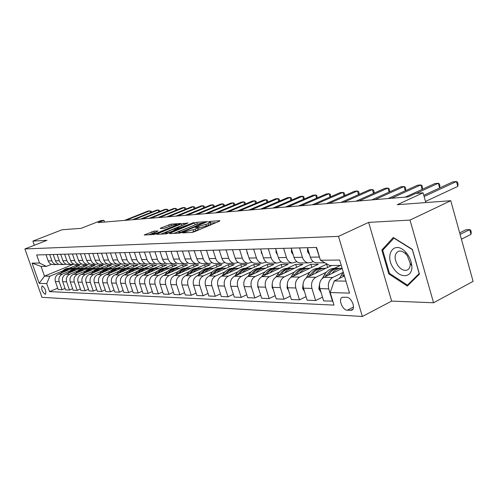 <?xml version="1.0" encoding="UTF-8"?>
<svg xmlns="http://www.w3.org/2000/svg" width="498" height="498" viewBox="0 0 498 498"><rect width="100%" height="100%" fill="white"/><g stroke="black" fill="none" stroke-linecap="round" stroke-linejoin="round"><path stroke-width="0.75" d="M182.953 232.541L182.592 232.921L192.072 232.392L194.394 231.751L219.456 221.199L219.898 220.689L210.162 221.38L208.096 222.164L210.281 222.152C210.617 222.407 209.87 222.93 208.033 223.72L195.87 227.144L195.365 227.493L197.501 227.493C197.837 227.76 197.065 228.302 195.179 229.111L182.953 232.541M45.231 294.312L45.492 294.274C46.401 291.199 45.33 288.417 42.28 285.92L42.031 285.958C41.122 289.021 42.187 291.803 45.231 294.312M153.838 231.165L144.208 235.019L153.695 234.521L155.862 233.917L180.693 223.49L170.914 224.15L160.804 228.028L160.275 228.52L164.29 228.258L170.422 226.017C173.466 224.859 175.551 224.343 176.672 224.455L174.767 225.719L158.899 232.261C155.824 233.431 153.733 233.954 152.631 233.83L158.015 230.935L153.838 231.165L154.324 232.641M410.016 220.079L368.651 222.388L391.64 301.109L433.571 302.765L410.016 220.079L450.758 200.713L397.261 204.709L423.082 192.813L415.6 193.454L408.13 196.884L98.118 222.587L103.92 220.309L100.907 220.57L81.093 228.339L62.057 229.759L32.887 241.1L34.343 245.253M368.651 222.388L338.497 236.369L24.9 248.95L46.968 240.316L32.887 241.1M170.098 233.114L169.563 233.643L179.678 233.083L181.951 232.448L207.411 221.61L196.785 222.326L194.581 222.942L170.098 233.114L170.26 233.606M166.413 233.817L156.714 234.353L157.268 233.836L181.434 223.863L188.032 222.973L177.556 227.499L176.834 227.984L179.859 227.823L193.965 222.544L166.413 233.817M450.758 200.713L473.1 281.37L433.571 302.765M346.583 297.25L342.412 297.269C337.843 298.495 342.319 310.266 347.318 310.204L351.557 310.235C356.195 309.034 351.619 297.082 346.583 297.25M338.497 236.369L362.363 316.473L41.957 297.318L24.9 248.95M341.267 265.44L329.601 265.478L320.432 260.23L316.566 247.45L36.671 254.945L39.516 263.056L46.376 266.38L41.06 266.399L44.478 276.135L49.825 276.228L62.63 270.949M320.432 260.23L339.655 260.037L349.546 293.135L330.193 292.525L334.251 280.934L344.404 275.942M57.706 288.186L49.539 291.616L333.996 305.112L330.193 292.525M49.539 291.616L46.725 283.592L39.193 283.356L32.071 263.131L39.516 263.056M391.64 301.109L362.363 316.473M104.512 222.058L103.92 220.309M425.834 202.574L423.082 192.813M334.251 280.934L345.954 281.127M73.243 264.332L44.478 276.135L39.193 283.356M69.384 268.173L76.07 265.415L76.505 266.691M65.057 288.454L61.995 289.749L58.191 289.587L55.378 281.519C54.55 278.158 55.583 275.693 58.471 274.13L79.636 265.403L76.07 265.415M61.995 289.749L59.162 281.625C58.328 278.233 59.368 275.755 62.281 274.18L69.988 270.993M76.798 268.173L83.552 265.384L84 266.698M72.627 288.728L69.477 290.066L65.555 289.898L62.711 281.719C61.877 278.307 62.916 275.805 65.842 274.224L87.218 265.366L83.552 265.384M69.477 290.066L66.614 281.824C65.767 278.388 66.819 275.867 69.757 274.267L77.557 271.03M84.423 268.179L91.246 265.347L91.713 266.704M80.421 289.014L77.178 290.396L73.144 290.222L70.262 281.924C69.415 278.457 70.473 275.923 73.424 274.311L95.018 265.328L91.246 265.347M77.178 290.396L74.283 282.03C73.43 278.538 74.488 275.985 77.458 274.361L85.345 271.074M92.279 268.179L99.17 265.303L99.65 266.71M88.451 289.301L85.108 290.732L80.95 290.552L78.043 282.129C77.19 278.619 78.254 276.041 81.236 274.41L103.055 265.285L99.17 265.303M85.108 290.732L82.182 282.242C81.317 278.699 82.388 276.104 85.388 274.46L93.375 271.111M100.366 268.185L107.325 265.266L107.823 266.723M96.73 289.599L93.282 291.081L88.999 290.9L86.061 282.347C85.195 278.78 86.266 276.166 89.285 274.504L111.328 265.247L107.325 265.266M93.282 291.081L90.325 282.459C89.453 278.861 90.536 276.228 93.568 274.56L101.648 271.155M108.695 268.185L115.729 265.229L116.239 266.729M105.265 289.904L101.71 291.442L97.297 291.249L94.321 282.571C93.443 278.942 94.533 276.29 97.583 274.603L119.856 265.204L115.729 265.229M101.71 291.442L98.716 282.69C97.838 279.036 98.934 276.359 101.997 274.659L110.17 271.198M117.285 268.192L124.394 265.185L124.917 266.741M114.073 290.216L110.407 291.809L105.85 291.616L102.843 282.796C101.959 279.117 103.055 276.421 106.136 274.709L128.646 265.16L124.394 265.185M110.407 291.809L107.381 282.92C106.491 279.21 107.593 276.49 110.693 274.765L118.966 271.248M126.143 268.192L133.327 265.141L133.869 266.76M123.168 290.533L119.383 292.195L114.677 291.99L111.633 283.032C110.743 279.297 111.851 276.558 114.963 274.815L137.709 265.117L133.327 265.141M119.383 292.195L116.32 283.163C115.418 279.39 116.532 276.627 119.669 274.877L128.048 271.292M135.282 268.198L142.54 265.098L143.1 266.772M132.561 290.863L128.646 292.587L123.79 292.382L120.715 283.281C119.806 279.478 120.927 276.695 124.077 274.927L147.066 265.073L142.54 265.098M128.646 292.587L125.552 283.406C124.643 279.577 125.77 276.77 128.932 274.989L137.417 271.342M144.719 268.204L152.052 265.048L152.631 266.791M142.266 291.206L138.22 292.998L133.203 292.78L130.09 283.53C129.175 279.671 130.308 276.838 133.489 275.039L156.727 265.029L152.052 265.048M138.22 292.998L135.089 283.667C134.167 279.77 135.307 276.913 138.506 275.101L147.097 271.391M154.461 268.204L161.869 265.004L162.466 266.816M152.301 291.554L148.118 293.415L142.932 293.198L139.782 283.792C138.855 279.864 140 276.988 143.219 275.157L166.699 264.98L161.869 265.004M148.118 293.415L144.949 283.928C144.015 279.969 145.167 277.069 148.404 275.226L157.107 271.441M164.533 268.21L172.022 264.955L172.638 266.835M162.678 291.915L158.352 293.851L152.986 293.627L149.805 284.059C148.865 280.069 150.023 277.143 153.272 275.282L177.008 264.93L172.022 264.955M158.352 293.851L155.146 284.202C154.206 280.175 155.37 277.224 158.638 275.35L167.453 271.491M174.941 268.217L182.511 264.905L183.152 266.86M173.422 292.282L168.946 294.306L163.394 294.069L160.169 284.339C159.217 280.274 160.387 277.299 163.68 275.406L187.671 264.88L182.511 264.905M168.946 294.306L165.703 284.489C164.745 280.386 165.921 277.386 169.233 275.475L178.16 271.547M185.71 268.217L193.361 264.849L194.021 266.891M184.553 292.662L179.915 294.772L174.163 294.53L170.901 284.626C169.943 280.492 171.125 277.461 174.449 275.537L198.702 264.824L193.361 264.849M179.915 294.772L176.634 284.781C175.663 280.611 176.852 277.554 180.201 275.612L189.24 271.597M196.859 268.223L204.591 264.793L205.276 266.922M196.088 293.054L191.282 295.258L185.318 295.003L182.019 284.924C181.048 280.716 182.243 277.635 185.605 275.674L210.119 264.768L204.591 264.793M191.282 295.258L187.958 285.086C186.98 280.835 188.182 277.722 191.562 275.749L200.725 271.653M208.407 268.229L216.219 264.737L216.929 266.959M208.052 293.459L203.066 295.756L196.884 295.495L193.541 285.236C192.558 280.953 193.766 277.809 197.164 275.817L221.952 264.712L216.219 264.737M203.066 295.756L199.704 285.398C198.708 281.077 199.922 277.903 203.346 275.892L212.634 271.715M220.371 268.229L228.271 264.681L229.012 266.996M220.465 293.87L215.285 296.279L208.874 296.005L205.493 285.553C204.497 281.189 205.718 277.996 209.154 275.96L234.209 264.65L228.271 264.681M215.285 296.279L211.887 285.728C210.884 281.32 212.111 278.089 215.566 276.041L224.984 271.771M232.784 268.235L240.764 264.619L241.536 267.046M233.357 294.299L227.978 296.82L221.317 296.534L217.9 285.889C216.891 281.445 218.124 278.183 221.598 276.11L246.927 264.587L240.764 264.619M227.978 296.82L224.536 286.07C223.521 281.575 224.76 278.282 228.258 276.191L237.801 271.833M245.663 268.241L253.731 264.556L254.528 267.096M246.753 294.735L241.169 297.381L234.247 297.088L230.779 286.238C229.759 281.7 231.01 278.382 234.521 276.272L260.13 264.525L253.731 264.556M241.169 297.381L237.683 286.418C236.65 281.843 237.907 278.488 241.443 276.353L251.117 271.896M259.041 268.248L267.196 264.494L268.024 267.152M260.691 295.19L254.876 297.966L247.68 297.661L244.176 286.593C243.136 281.974 244.4 278.587 247.954 276.434L273.838 264.457L267.196 264.494M254.876 297.966L251.347 286.786C250.307 282.117 251.571 278.693 255.15 276.521L264.955 271.964M272.941 268.254L281.183 264.426L282.042 267.214M275.195 295.656L269.144 298.576L261.655 298.252L258.101 286.973C257.055 282.254 258.331 278.799 261.923 276.602L288.093 264.388L281.183 264.426M269.144 298.576L265.571 287.172C264.513 282.403 265.795 278.911 269.412 276.695L279.359 272.026M287.396 268.26L295.725 264.351L296.621 267.283M290.303 296.136L283.997 299.205L276.197 298.875L272.605 287.358C271.541 282.547 272.829 279.023 276.465 276.776L302.915 264.32L295.725 264.351M283.997 299.205L280.38 287.57C279.316 282.702 280.604 279.141 284.265 276.876L294.349 272.095M302.442 268.266L310.864 264.282L311.798 267.358M306.052 296.627L299.479 299.864L291.349 299.522L287.713 287.763C286.636 282.852 287.937 279.254 291.61 276.963L318.346 264.245L310.864 264.282M299.479 299.864L295.818 287.981C294.741 283.02 296.049 279.378 299.74 277.062L309.974 272.169M318.116 268.273L326.626 264.201L327.603 267.445M327.367 264.201L326.626 264.201M322.492 297.138L315.632 300.555L307.148 300.194L303.463 288.186C302.379 283.169 303.693 279.496 307.409 277.156L331.718 265.471M315.632 300.555L311.929 288.417C310.833 283.343 312.153 279.621 315.888 277.255L326.271 272.238M334.463 268.279L340.333 265.44M332.795 301.122L323.638 300.898L319.909 288.628C318.807 283.505 320.133 279.745 323.887 277.355L342.17 268.466M332.496 301.271L328.742 288.865C327.634 283.679 328.966 279.882 332.745 277.461L343.278 272.313M313.167 261.494L311.356 262.353L308.455 262.882C305.591 262.477 303.581 260.616 302.423 257.285L299.559 247.904M296.901 261.705L292.394 262.994C289.562 262.595 287.576 260.771 286.437 257.51L283.605 248.334M281.32 261.898L277.006 263.093C274.205 262.707 272.238 260.921 271.111 257.727L268.316 248.739M266.374 262.085L262.241 263.193C259.47 262.813 257.528 261.064 256.414 257.939L253.656 249.131M252.025 262.253L248.06 263.293C245.321 262.919 243.404 261.201 242.302 258.138L239.582 249.51M238.249 262.415L234.434 263.38C231.732 263.019 229.833 261.332 228.75 258.331L226.061 249.871M225.003 262.571L221.336 263.467C218.659 263.112 216.786 261.462 215.715 258.518L213.057 250.22M212.254 262.714L208.724 263.554C206.079 263.205 204.23 261.581 203.172 258.692L200.545 250.556M199.984 262.851L196.586 263.635C193.965 263.293 192.135 261.699 191.089 258.867L188.499 250.88M188.163 262.975L184.883 263.716C182.293 263.374 180.481 261.817 179.448 259.028L176.89 251.191M176.765 263.1L173.597 263.791C171.038 263.461 169.245 261.923 168.224 259.19L165.697 251.49M165.766 263.212L162.703 263.859C160.175 263.535 158.408 262.029 157.399 259.346L154.897 251.783M155.152 263.324L152.183 263.934C149.686 263.61 147.937 262.135 146.941 259.495L144.47 252.056M144.893 263.43L142.023 264.002C139.552 263.685 137.822 262.234 136.838 259.639L134.398 252.33M134.983 263.529L132.2 264.065C129.754 263.759 128.048 262.328 127.071 259.775L124.662 252.592M125.396 263.623L122.695 264.133C120.279 263.828 118.592 262.421 117.628 259.912L115.243 252.841M116.115 263.716L113.5 264.195C111.11 263.89 109.436 262.508 108.483 260.043L106.13 253.084M107.138 263.803L104.592 264.251C102.227 263.959 100.577 262.595 99.637 260.168L97.309 253.32M98.436 263.884L95.965 264.307C93.624 264.021 91.993 262.683 91.059 260.286L88.756 253.55M90.001 263.965L87.598 264.363C85.289 264.083 83.67 262.763 82.749 260.404L80.477 253.775M81.828 264.04L79.487 264.419C77.202 264.139 75.603 262.838 74.694 260.522L72.44 253.986M51.468 264.32L46.376 266.38M320.177 259.396L316.224 247.456M324.771 262.714L321.098 260.616M317.444 262.826L316.411 262.832C313.528 262.421 311.511 260.535 310.347 257.173L307.465 247.693M301.041 262.932L300.02 262.944C297.169 262.539 295.171 260.697 294.025 257.404L291.181 248.129M285.323 263.037L284.314 263.044C281.495 262.658 279.521 260.846 278.388 257.628L275.575 248.546M270.246 263.143L269.25 263.149C266.467 262.763 264.513 260.996 263.392 257.839L260.616 248.944M255.779 263.237L254.795 263.243C252.038 262.869 250.108 261.133 249.006 258.045L246.267 249.33M241.885 263.33L240.908 263.336C238.187 262.969 236.282 261.269 235.187 258.238L232.479 249.703M228.526 263.423L227.561 263.43C224.872 263.069 222.986 261.4 221.909 258.431L219.232 250.058M215.671 263.504L214.719 263.51C212.061 263.162 210.193 261.525 209.129 258.611L206.489 250.394M203.296 263.591L202.356 263.598C199.723 263.249 197.887 261.643 196.835 258.786L194.226 250.724M191.375 263.672L190.441 263.679C187.846 263.336 186.022 261.761 184.982 258.954L182.411 251.042M179.884 263.747L178.963 263.753C176.392 263.417 174.593 261.873 173.565 259.116L171.019 251.347M168.791 263.822L167.882 263.828C165.342 263.498 163.562 261.979 162.547 259.271L160.032 251.639M158.09 263.89L157.187 263.896C154.673 263.579 152.917 262.085 151.915 259.421L149.431 251.926M147.75 263.965L146.86 263.971C144.37 263.654 142.633 262.185 141.644 259.57L139.191 252.2M137.753 264.027L136.875 264.033C134.416 263.722 132.698 262.284 131.721 259.707L129.293 252.467M128.092 264.096L127.22 264.102C124.786 263.797 123.087 262.378 122.122 259.844L119.725 252.723M118.736 264.158L117.877 264.164C115.474 263.859 113.793 262.465 112.834 259.981L110.469 252.972M109.684 264.22L108.832 264.226C106.454 263.928 104.792 262.552 103.845 260.105L101.505 253.208M100.913 264.276L100.073 264.282C97.72 263.99 96.077 262.639 95.143 260.23L92.827 253.445M92.416 264.332L91.582 264.338C89.26 264.052 87.636 262.72 86.708 260.348L84.417 253.669M84.174 264.388L83.353 264.394C81.049 264.114 79.443 262.801 78.528 260.466L76.269 253.887M76.188 264.444L75.366 264.45C73.094 264.17 71.5 262.882 70.598 260.579L68.357 254.098M73.897 264.114L71.619 264.475C69.359 264.195 67.772 262.919 66.875 260.635L64.647 254.198M68.425 264.494L67.622 264.5C65.369 264.226 63.794 262.956 62.904 260.691L60.688 254.304M66.203 264.183L63.981 264.525C61.74 264.251 60.177 262.988 59.287 260.74L57.083 254.403M60.899 264.544L60.096 264.55C57.868 264.282 56.311 263.031 55.427 260.796L53.236 254.503M58.727 264.251L56.567 264.575C54.344 264.307 52.8 263.062 51.917 260.846L49.744 254.596M53.585 264.594L52.794 264.6C50.584 264.332 49.047 263.1 48.169 260.896L46.003 254.696M49.825 276.228L46.725 283.592M32.071 263.131L41.06 266.399M393.302 237.484L381.835 250.027L388.782 273.881L407.32 286.051L419.447 274.099L412.375 249.367L393.302 237.484M389.617 273.458L388.782 273.881M383.784 249.081L381.835 250.027M191.618 232.417L193.629 231.657L193.087 229.989M197.575 227.723L198.03 229.155C198.372 229.422 197.6 229.964 195.714 230.779L193.629 231.657M210.355 222.376L210.803 223.795C211.146 224.056 210.399 224.586 208.562 225.376L197.781 228.377M216.001 222.656L210.561 223.036M197.488 223.919L173.839 233.406M180.674 232.317L204.466 222.463L195.857 224.542L181.079 230.699C179.187 231.514 178.396 232.056 178.72 232.323L180.674 232.317L180.842 232.834M160.96 234.122L181.944 225.432L181.434 223.863M183.955 224.847L181.944 225.432M167.291 231.744L165.305 233.083C166.457 233.213 168.604 232.684 171.748 231.483L177.96 228.607L172.962 229.397L167.291 231.744M171.15 225.731L164.633 228.215M154.063 232.753L148.603 234.807M339.406 278.401L343.309 272.275M461.422 239.202L470.996 234.353L469.689 229.59L465.972 229.746L459.679 232.902M344.074 274.84L343.085 276.589M460.096 234.415L469.689 229.59L470.722 230.182L471.245 232.08L470.996 234.353M425.516 201.46L457.799 186.37L456.467 181.527L424.128 196.523M457.799 186.37L458.073 184.185L457.544 182.256L456.467 181.527L452.775 181.882L423.786 195.297M332.066 273.377C334.861 269.81 338.21 268.123 342.126 268.304M321.086 292.507L318.788 288.852L319.778 282.87M322.299 278.45L324.235 275.045C327.13 270.321 330.902 268.08 335.559 268.316L336.299 268.316M328.313 275.207L328.381 275.083C331.276 270.333 335.061 268.08 339.729 268.322L340.489 268.322M338.011 268.31C333.386 268.111 329.639 270.364 326.769 275.07L326.078 276.29M315.533 273.246C318.346 269.711 321.72 268.061 325.655 268.316L325.773 268.322M304.446 291.398L302.585 288.41L303.195 283.2M306.276 277.853L307.982 274.896C310.839 270.271 314.574 268.073 319.187 268.31L319.834 268.31M311.922 274.983L311.947 274.933C314.817 270.283 318.558 268.08 323.183 268.31L323.856 268.31M321.509 268.304C316.94 268.117 313.242 270.327 310.41 274.921L309.781 276.017M299.678 273.122C302.467 269.667 305.803 268.061 309.681 268.304L309.787 268.316M288.504 290.328L287.053 287.987L287.352 283.474M290.857 277.386L292.394 274.753C295.227 270.227 298.918 268.073 303.481 268.304L304.048 268.304M296.204 274.778C299.043 270.233 302.747 268.073 307.316 268.304L307.907 268.304M305.679 268.291C301.172 268.123 297.518 270.283 294.723 274.778L294.15 275.755M307.571 248.035L307.503 251.733L309.588 254.671M439.616 187.97L438.308 183.264L416.204 193.405M439.634 187.958L439.939 185.86L439.41 183.967L438.308 183.264L434.76 183.6L405.229 197.127M291.467 249.062L291.436 252.081L293.204 254.733M422.117 189.389L420.86 184.926L391.521 198.26M422.204 189.352L422.509 187.472L421.993 185.617L420.86 184.926L417.455 185.25L388.16 198.54M276.041 250.046L276.041 252.411L277.498 254.764M405.291 190.765L404.09 186.526L374.988 199.636M405.453 190.697L405.758 189.016L405.241 187.198L404.09 186.526L400.809 186.837L371.763 199.903M284.476 273.004C287.228 269.63 290.521 268.061 294.362 268.298L294.449 268.31M273.209 289.307L272.151 287.583L272.182 283.848M276.029 277.006L277.436 274.616C280.237 270.177 283.891 268.073 288.404 268.298L288.896 268.298M281.127 274.579C283.941 270.165 287.589 268.073 292.083 268.298L292.6 268.298M290.49 268.285C286.039 268.129 282.428 270.246 279.671 274.641L279.16 275.512M261.257 250.986L261.269 252.729L262.427 254.739M389.106 192.104L387.948 188.07L359.095 200.949M389.343 191.998L389.635 190.51L389.119 188.723L387.948 188.07L384.798 188.369L355.989 201.211M393.868 268.771C400.772 279.247 413.01 277.442 411.827 265.677L411.311 262.421L409.854 258.306L408.13 255.2L405.577 252C394.136 239.557 383.659 255.343 393.868 268.771M397.914 265.596C400.846 269.418 403.859 270.937 406.959 270.146C409.275 269.181 410.358 266.947 410.221 263.442L407.358 255.804L405.957 254.123C403.305 251.515 400.772 250.575 398.344 251.303C394.173 254.061 394.03 258.829 397.914 265.596M393.856 238.088L412.325 249.604L419.173 273.545L407.426 285.136L389.455 273.352L382.725 250.233L394.086 237.976M409.163 284.234L407.426 285.136M269.872 272.892C272.599 269.592 275.855 268.055 279.639 268.291L279.714 268.298M258.53 288.323L257.839 287.197L257.671 284.346M261.767 276.676L263.069 274.485C265.839 270.134 269.455 268.067 273.919 268.291L274.348 268.291M266.648 274.398C269.43 270.103 273.035 268.067 277.454 268.291L277.903 268.291M275.898 268.279C271.503 268.136 267.943 270.209 265.216 274.504L264.755 275.282M255.841 272.786C258.537 269.555 261.755 268.055 265.496 268.285L265.552 268.291M244.425 287.383L243.827 285.055M248.041 276.396L249.255 274.361C252 270.097 255.574 268.067 259.993 268.285L260.354 268.285M252.735 274.224C255.486 270.047 259.041 268.067 263.392 268.285L263.772 268.285M261.873 268.273C257.528 268.136 254.011 270.171 251.322 274.379L250.911 275.064M242.345 272.68C245.01 269.518 248.191 268.055 251.888 268.279L251.932 268.285M234.832 276.129L235.971 274.236C238.685 270.053 242.227 268.067 246.591 268.279L246.896 268.279M239.351 274.056C242.072 269.991 245.576 268.061 249.865 268.279L250.183 268.279M248.378 268.26C244.088 268.142 240.615 270.14 237.957 274.255L237.596 274.859M229.36 272.58C231.993 269.486 235.137 268.055 238.791 268.273L238.822 268.279M222.114 275.88L223.185 274.124C225.868 270.016 229.366 268.067 233.686 268.273L233.936 268.273M226.466 273.9C229.161 269.935 232.616 268.061 236.843 268.273L237.104 268.273M235.386 268.254C231.153 268.142 227.723 270.103 225.096 274.137L224.772 274.666M216.848 272.487C219.456 269.455 222.562 268.049 226.173 268.266L226.192 268.273M209.857 275.643L210.866 274.006C213.518 269.978 216.985 268.061 221.255 268.266L221.454 268.266M214.059 273.751C216.723 269.885 220.135 268.061 224.293 268.266L224.505 268.266M222.874 268.248C218.69 268.142 215.298 270.072 212.708 274.024L212.428 274.485M247.07 251.888L247.089 253.028L247.942 254.659M373.525 193.392L372.411 189.551L343.801 202.219M373.824 193.255L374.104 191.942L373.6 190.192L372.411 189.551L369.373 189.838L340.813 202.468M233.45 252.754L233.985 254.453M358.51 194.643L357.44 190.977L329.078 203.439M358.877 194.481L359.145 193.324L358.641 191.606L357.44 190.977L354.508 191.257L326.196 203.676M344.031 195.857L343.004 192.359L314.892 204.616M344.473 195.664L344.716 194.656L344.218 192.969L343.004 192.359L340.178 192.626L312.115 204.846M330.068 197.027L329.072 193.685L301.209 205.749M330.572 196.81L330.299 194.282L329.072 193.685L326.346 193.946L298.532 205.973M316.585 198.167L315.626 194.973L288.012 206.844M317.151 197.924L316.859 195.552L315.626 194.973L312.993 195.222L285.429 207.056M204.796 272.4C207.373 269.424 210.442 268.049 214.009 268.266L214.022 268.266M198.048 275.419L198.988 273.9C201.615 269.941 205.039 268.061 209.266 268.26L209.415 268.26M202.095 273.607C204.728 269.835 208.096 268.055 212.198 268.26L212.36 268.26M210.803 268.241C206.67 268.148 203.327 270.034 200.762 273.919L200.52 274.311M303.556 199.275L302.635 196.212L275.269 207.903M304.185 199.001L303.88 196.778L302.635 196.212L300.089 196.455L272.773 208.108M193.168 272.313C195.714 269.399 198.752 268.049 202.275 268.26L202.275 268.26M186.65 275.207L187.528 273.794C190.13 269.904 193.517 268.061 197.7 268.254L197.806 268.254M190.56 273.47C193.162 269.791 196.486 268.055 200.526 268.26L200.644 268.26M199.163 268.241C195.079 268.148 191.774 270.003 189.246 273.813L189.035 274.149M290.969 200.345L290.079 197.407L262.963 208.923M291.66 200.053L291.33 197.967L290.079 197.407L287.614 197.644L260.547 209.123M181.944 272.225C184.465 269.374 187.466 268.049 190.939 268.254M175.645 275.008L176.473 273.695C179.043 269.872 182.393 268.061 186.532 268.254L186.594 268.254M179.423 273.34C182 269.748 185.281 268.055 189.265 268.254L189.34 268.254M187.927 268.235C183.893 268.148 180.625 269.972 178.128 273.707L177.948 273.993M278.793 201.385L277.934 198.571L251.067 209.907M279.54 201.068L279.191 199.113L277.934 198.571L275.55 198.795L248.732 210.1M171.113 272.145C173.597 269.35 176.56 268.049 179.996 268.248M165.019 274.821L165.79 273.595C168.336 269.841 171.648 268.055 175.738 268.248L175.763 268.248M168.666 273.215C171.219 269.711 174.456 268.049 178.384 268.248L178.415 268.248M177.07 268.229C173.086 268.148 169.862 269.947 167.39 273.607L167.241 273.844M267.015 202.393L266.181 199.692L239.557 210.859M267.818 202.057L267.445 200.227L266.181 199.692L263.878 199.91L237.303 211.046M160.642 272.07C163.101 269.325 166.027 268.049 169.413 268.241M154.741 274.641L155.469 273.502C157.984 269.81 161.259 268.055 165.305 268.241M158.277 273.103C160.798 269.667 163.991 268.049 167.863 268.241M166.581 268.223C162.641 268.148 159.453 269.916 157.013 273.514L156.895 273.701M255.611 203.377L254.802 200.775L228.42 211.787M256.464 203.016L256.072 201.298L254.802 200.775L252.573 200.987L226.241 211.967M150.521 271.995C152.948 269.306 155.837 268.049 159.186 268.235M144.806 274.473L145.484 273.408C147.968 269.785 151.205 268.061 155.202 268.235M148.23 272.985C150.72 269.636 153.87 268.055 157.679 268.235M156.434 268.217C152.544 268.154 149.394 269.885 146.985 273.421L146.891 273.57M244.562 204.329L243.783 201.827L217.645 212.677M245.47 203.95L245.053 202.344L243.783 201.827L241.617 202.032L215.528 212.858M140.729 271.92C143.131 269.281 145.982 268.055 149.288 268.229M135.195 274.305L135.829 273.321C138.282 269.76 141.482 268.067 145.428 268.229M138.506 272.879C140.965 269.605 144.071 268.055 147.819 268.229M146.617 268.217C142.777 268.154 139.658 269.86 137.274 273.334L137.211 273.439M131.254 271.852C133.626 269.262 136.446 268.055 139.714 268.229M125.888 274.155L126.48 273.234C128.901 269.742 132.063 268.067 135.96 268.223M129.1 272.773C131.522 269.58 134.584 268.061 138.282 268.223M137.118 268.21C133.315 268.154 130.239 269.835 127.88 273.246L127.837 273.315M122.072 271.784C124.419 269.244 127.208 268.055 130.432 268.223M116.868 274.006L117.422 273.153C119.819 269.717 122.938 268.073 126.791 268.217M119.987 272.68C122.384 269.549 125.396 268.061 129.038 268.223M127.911 268.204C124.151 268.154 121.114 269.804 118.785 273.165L118.761 273.197M113.183 271.721C115.499 269.219 118.256 268.055 121.444 268.217M108.134 273.863L108.651 273.072C111.017 269.692 114.098 268.073 117.908 268.217M111.154 272.58C113.519 269.518 116.501 268.067 120.086 268.217M118.991 268.198C115.275 268.154 112.268 269.779 109.965 273.085L108.651 273.072M104.561 271.659C106.858 269.2 109.579 268.055 112.729 268.21M99.662 273.726L100.142 272.997C102.482 269.673 105.526 268.08 109.292 268.21M102.594 272.493C104.935 269.493 107.867 268.067 111.403 268.21M110.344 268.198C106.684 268.154 103.715 269.748 101.436 272.979M96.207 271.597C98.473 269.181 101.162 268.055 104.275 268.21M91.445 273.601L91.893 272.916C94.234 269.617 97.278 268.049 101.038 268.21M94.29 272.4C96.6 269.468 99.5 268.067 102.98 268.204M101.953 268.192C98.349 268.148 95.417 269.711 93.17 272.873M88.096 271.541C90.337 269.163 92.995 268.055 96.077 268.204M83.471 273.477L83.888 272.848C86.166 269.63 89.148 268.08 92.821 268.198M86.235 272.319C88.519 269.443 91.377 268.073 94.813 268.204M93.811 268.192C90.256 268.148 87.368 269.679 85.146 272.773M80.222 271.485C82.438 269.15 85.071 268.055 88.109 268.204M75.727 273.358L76.113 272.773C78.367 269.611 81.311 268.086 84.946 268.198M78.416 272.238C80.67 269.418 83.49 268.073 86.876 268.198M85.911 268.185C82.407 268.148 79.549 269.648 77.352 272.68M72.577 271.429C74.768 269.132 77.371 268.055 80.377 268.198M68.207 273.24L68.562 272.705C70.791 269.586 73.704 268.086 77.296 268.192M70.822 272.157C73.05 269.393 75.833 268.073 79.17 268.192M78.23 268.179C74.775 268.148 71.961 269.617 69.782 272.587M233.855 205.251L233.101 202.848L207.199 213.542M234.813 204.859L234.371 203.352L233.101 202.848L231.004 203.047L205.151 213.717M223.471 206.153L222.743 203.838L197.077 214.383M224.467 205.742L224.019 204.329L222.743 203.838L220.707 204.031L195.091 214.551M213.405 207.031L212.696 204.796L187.267 215.198M214.395 206.62L213.972 205.282L212.696 204.796L210.722 204.983L185.337 215.36M203.632 207.884L202.941 205.724L177.749 215.989M204.628 207.473L204.224 206.203L202.941 205.724L201.024 205.911L175.875 216.144M194.139 208.712L193.473 206.626L168.505 216.755M195.141 208.301L194.749 207.1L193.473 206.626L191.612 206.807L166.693 216.904M184.926 209.515L184.279 207.51L159.534 217.495M185.922 209.11L185.555 207.965L184.279 207.51L182.467 207.678L157.773 217.645M175.968 210.305L175.34 208.363L150.819 218.217M176.971 209.901L176.616 208.811L175.34 208.363L173.584 208.531L149.107 218.361M167.26 211.065L166.649 209.191L142.353 218.921M168.262 210.666L167.926 209.633L166.649 209.191L164.938 209.353L140.691 219.058M158.794 211.812L158.196 209.994L134.124 219.606M159.796 211.413L159.472 210.43L158.196 209.994L156.534 210.156L132.505 219.736M65.151 271.379C67.317 269.113 69.888 268.055 72.864 268.192M60.893 273.134L61.229 272.636C63.433 269.567 66.309 268.086 69.863 268.192M63.439 272.082C65.643 269.374 68.388 268.073 71.687 268.192M70.772 268.179C67.367 268.148 64.584 269.586 62.431 272.499M150.558 212.54L149.979 210.779L126.119 220.265M151.554 212.142L151.249 211.208L148.36 210.934L124.544 220.396M58.471 274.13L62.281 274.18M65.842 274.224L69.757 274.267M73.424 274.311L77.458 274.361M81.236 274.41L85.388 274.46M89.285 274.504L93.568 274.56M97.583 274.603L101.997 274.659M106.136 274.709L110.693 274.765M114.963 274.815L119.669 274.877M124.077 274.927L128.932 274.989M133.489 275.039L138.506 275.101M143.219 275.157L148.404 275.226M153.272 275.282L158.638 275.35M163.68 275.406L169.233 275.475M174.449 275.537L180.201 275.612M185.605 275.674L191.562 275.749M197.164 275.817L203.346 275.892M209.154 275.96L215.566 276.041M221.598 276.11L228.258 276.191M234.521 276.272L241.443 276.353M247.954 276.434L255.15 276.521M261.923 276.602L269.412 276.695M276.465 276.776L284.265 276.876M291.61 276.963L299.74 277.062M307.409 277.156L315.888 277.255M323.887 277.355L332.745 277.461M310.347 257.173L319.125 257.049M319.909 288.628L328.742 288.865M303.463 288.186L311.929 288.417M294.025 257.404L302.423 257.285M287.713 287.763L295.818 287.981M278.388 257.628L286.437 257.51M272.605 287.358L280.38 287.57M263.392 257.839L271.111 257.727M258.101 286.973L265.571 287.172M249.006 258.045L256.414 257.939M244.176 286.593L251.347 286.786M235.187 258.238L242.302 258.138M230.779 286.238L237.683 286.418M221.909 258.431L228.75 258.331M217.9 285.889L224.536 286.07M209.129 258.611L215.715 258.518M205.493 285.553L211.887 285.728M196.835 258.786L203.172 258.692M193.541 285.236L199.704 285.398M184.982 258.954L191.089 258.867M182.019 284.924L187.958 285.086M173.565 259.116L179.448 259.028M170.901 284.626L176.634 284.781M162.547 259.271L168.224 259.19M160.169 284.339L165.703 284.489M151.915 259.421L157.399 259.346M149.805 284.059L155.146 284.202M141.644 259.57L146.941 259.495M139.782 283.792L144.949 283.928M131.721 259.707L136.838 259.639M130.09 283.53L135.089 283.667M122.122 259.844L127.071 259.775M120.715 283.281L125.552 283.406M112.834 259.981L117.628 259.912M111.633 283.032L116.32 283.163M103.845 260.105L108.483 260.043M102.843 282.796L107.381 282.92M95.143 260.23L99.637 260.168M94.321 282.571L98.716 282.69M86.708 260.348L91.059 260.286M86.061 282.347L90.325 282.459M78.528 260.466L82.749 260.404M78.043 282.129L82.182 282.242M70.598 260.579L74.694 260.522M70.262 281.924L74.283 282.03M62.904 260.691L66.875 260.635M62.711 281.719L66.614 281.824M55.427 260.796L59.287 260.74M55.378 281.519L59.162 281.625M48.169 260.896L51.917 260.846M352.877 309.158L350.517 310.372M353.487 307.029L347.318 310.204M185.991 232.734L185.766 232.031M195.714 230.779L195.179 229.111M197.986 228.352L197.457 226.696M199.219 228.271L198.683 226.621M206.502 226.241L205.973 224.586M208.562 225.376L208.033 223.72M210.685 223.017L210.162 221.38M184.777 232.796L184.546 232.099M195.098 224.548L194.581 222.942M197.301 223.932L196.785 222.326M182.386 232.267L182.262 231.875M204.099 223.191L203.975 222.805M179.641 233.083L179.417 232.392M157.43 234.315L157.268 233.836M184.086 224.791L183.588 223.26M177.257 228.65L177.039 228.003M180.064 228.451L179.859 227.823M182.175 227.574L182.056 227.206M192.39 223.328L192.272 222.967M171.866 231.85L171.748 231.483M177.568 229.485L177.444 229.117M159.018 232.616L158.899 232.261M174.879 226.067L174.767 225.719M160.954 228.476L160.804 228.028M169.314 226.285L168.816 224.741M171.399 225.638L170.914 224.15M145.117 235L144.962 234.527M152.232 233.313L151.722 231.757M341.211 275.201L343.857 275.226M318.851 288.952L320.015 288.983M324.235 275.045L326.769 275.07M302.647 288.51L303.575 288.535M307.982 274.896L310.41 274.921M287.109 288.087L287.819 288.105M292.394 274.753L294.723 274.778M308.654 251.608L307.503 251.633M292.351 251.957L291.436 251.982M276.739 252.299L276.041 252.312M272.207 287.682L272.705 287.695M277.436 274.616L279.671 274.641M261.767 252.617L261.269 252.629M257.896 287.29L258.207 287.296M263.069 274.485L265.216 274.504M249.255 274.361L251.322 274.379M235.971 274.236L237.957 274.255M223.185 274.124L225.096 274.137M210.866 274.006L212.708 274.024M247.4 252.928L247.089 252.934M198.988 273.9L200.762 273.919M187.528 273.794L189.246 273.813M176.473 273.695L178.128 273.707M165.79 273.595L167.39 273.607M155.469 273.502L157.013 273.514M145.484 273.408L146.985 273.421M135.829 273.321L137.274 273.334M126.48 273.234L127.88 273.246M117.422 273.153L118.785 273.165M100.142 272.997L101.374 273.004M91.893 272.916L93.039 272.929M83.888 272.848L84.946 272.854M76.113 272.773L77.097 272.786M68.562 272.705L69.477 272.711M61.229 272.636L62.069 272.649M316.411 262.832L324.877 262.776M300.02 262.944L308.455 262.882M284.314 263.044L292.394 262.994M269.25 263.149L277.006 263.093M254.795 263.243L262.241 263.193M240.908 263.336L248.06 263.293M227.561 263.43L234.434 263.38M214.719 263.51L221.336 263.467M202.356 263.598L208.724 263.554M190.441 263.679L196.586 263.635M178.963 263.753L184.883 263.716M167.882 263.828L173.597 263.791M157.187 263.896L162.703 263.859M146.86 263.971L152.183 263.934M136.875 264.033L142.023 264.002M127.22 264.102L132.2 264.065M117.877 264.164L122.695 264.133M108.832 264.226L113.5 264.195M100.073 264.282L104.592 264.251M91.582 264.338L95.965 264.307M83.353 264.394L87.598 264.363M75.366 264.45L79.487 264.419M67.622 264.5L71.619 264.475M60.096 264.55L63.981 264.525M52.794 264.6L56.567 264.575M352.167 309.924L351.557 310.235M204.628 222.967L204.479 222.513M178.975 233.12L178.72 232.323M177.051 228.663L176.834 227.984M165.56 233.867L165.305 233.083M178.346 229.161L178.197 228.688M152.874 234.57L152.631 233.83M176.921 225.227L176.722 224.617M410.221 263.442L411.827 265.677M407.918 269.661L406.959 270.146M405.957 254.123L405.577 252"/></g></svg>
